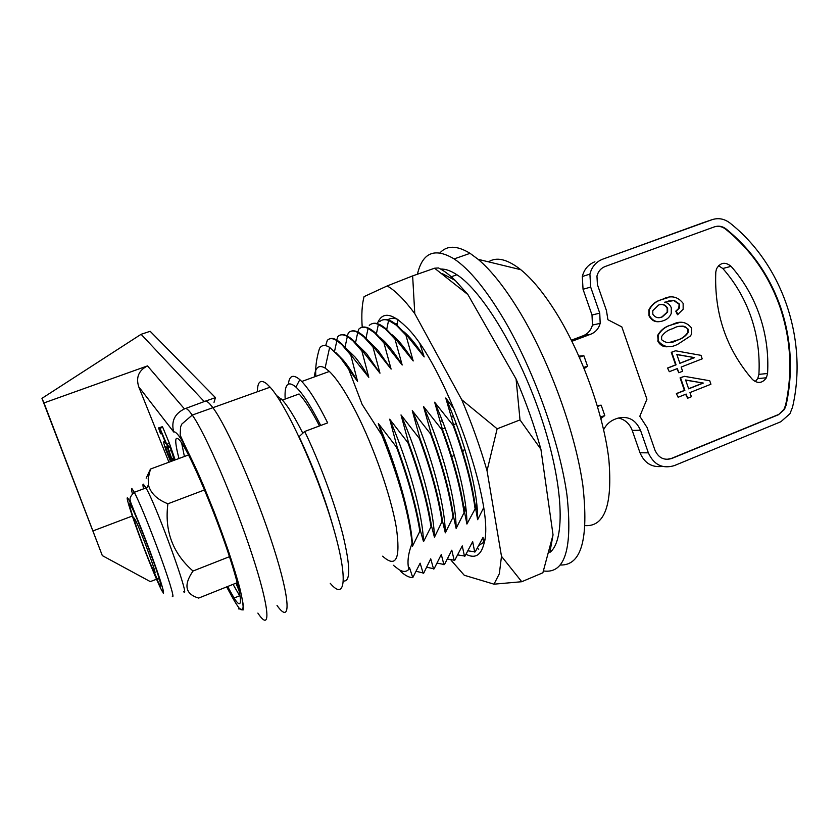 <?xml version="1.0" encoding="UTF-8"?>
<svg xmlns="http://www.w3.org/2000/svg" width="839" height="839" viewBox="0 0 839 839"><rect width="100%" height="100%" fill="white"/><g stroke="black" fill="none" stroke-linecap="round" stroke-linejoin="round"><path stroke-width="1.26" d="M731.094 266.341C743.857 280.845 753.432 297.405 759.809 316.03C766.091 334.688 768.681 353.838 767.58 373.491L766.385 377.781C762.368 383.329 757.732 383.905 752.489 379.522C726.354 349.286 714.125 313.461 715.793 272.046L716.485 268.889C720.344 262.408 725.221 261.558 731.094 266.341L722.809 268.501L718.499 265.732M755.194 381.598L757.732 378.599L758.907 374.362C759.998 354.949 757.439 336.019 751.23 317.593C744.917 299.198 735.436 282.827 722.809 268.501M726.081 228.963C751.587 249.707 769.856 276.052 780.889 307.997C791.502 340.068 793.222 372.506 786.07 405.31L784.455 409.432L778.466 414.728L671.787 458.482C664.121 460.705 658.51 457.937 654.955 450.155L647.1 427.554L639.8 416.27L646.932 399.217L621.835 326.906L607.908 319.722L606.471 310.65L597.41 284.599L596.959 276.052C598.197 271.364 600.944 268.176 605.181 266.498L714.461 226.845C718.562 225.502 722.442 226.205 726.081 228.963L725.578 229.12C751.073 249.854 769.321 276.178 780.343 308.091C790.957 340.141 792.677 372.558 785.524 405.342L783.909 409.453L778.466 414.728M578.889 356.114L583.871 355.715L587.52 366.15L584.217 368.636M579.392 357.246L583.871 355.715M583.724 367.44L587.52 366.15M456.206 423.716L453.574 424.733M445.1 427.984L442.363 429.044M453.448 416.48L451.718 417.14M442.331 420.727L440.548 421.419M449.211 406.024L448.582 406.265M438.105 410.25L437.444 410.502M686.323 395.977L686.533 395.159M686.061 395.211L686.218 394.246M694.556 357.624L676.821 354.457L679.884 363.35L694.556 357.624L676.874 354.614M679.842 363.235L694.063 357.697M668.012 367.975L676.077 364.829L671.735 352.254L675.552 350.786L701.005 355.348L702.201 358.84L681.163 367.062L682.61 371.247L678.803 372.747L677.356 368.552L669.302 371.708L667.54 368.038L675.605 364.892L671.263 352.328L675.269 350.891M669.302 371.708L667.54 368.038M660.083 317.509L661.866 316.953L667.173 312.139L667.173 308.427C665.547 305.27 663.072 304.033 659.748 304.693M662.338 316.859L667.634 312.045L667.634 308.322C665.474 304.609 662.443 303.529 658.552 305.071L652.794 310.64L652.815 314.195C655.249 317.708 658.426 318.6 662.338 316.859L661.866 316.953M677.954 314.635L676.244 311.07L679.254 308.217L679.6 304.169L674.304 300.467L664.624 302.218C667.771 302.795 669.994 304.651 671.294 307.798L671.242 313.408C669.774 316.995 667.267 319.376 663.743 320.55C657.64 323.036 652.878 321.41 649.459 315.674L649.344 309.78C652.071 304.442 656.287 301.044 661.981 299.554C670.487 294.95 677.534 296.219 683.135 303.361L683.156 309.234L677.472 314.74L675.773 311.175L678.782 308.322L679.129 304.274L673.832 300.572L668.714 300.949M661.017 321.327C655.668 322.648 651.662 320.802 648.998 315.779L648.883 309.874C651.609 304.557 655.825 301.149 661.52 299.67L667.666 297.772M714.566 226.803C718.488 225.743 722.159 226.509 725.578 229.12M777.931 414.76L671.315 458.472L666.743 459.384M668.83 342.648L676.486 340.34C681.142 339.145 684.865 336.607 687.634 332.726L687.728 329.297C685.851 326.476 683.271 325.522 679.989 326.444M676.958 340.267C681.625 339.061 685.337 336.523 688.116 332.643L688.211 329.213C683.733 325.417 678.646 325.217 672.951 328.615C668.169 329.8 664.404 332.422 661.625 336.47L661.604 339.659C666.124 343.497 671.242 343.707 676.958 340.267L676.486 340.34M658.154 340.854L658.133 335.285C661.216 329.905 665.726 326.434 671.651 324.892C679.663 320.488 686.323 321.547 691.63 328.07L691.577 333.943L690.476 335.967L678.237 343.99C670.225 348.447 663.534 347.398 658.154 340.854L657.671 335.369C660.754 329.989 665.254 326.528 671.179 324.976L678.394 322.868M669.983 346.308C664.519 347.745 660.419 345.951 657.692 340.928M703.302 383.056L685.62 379.983L688.672 388.845L703.302 383.056L685.662 380.119M688.63 388.719L702.809 383.098M676.842 393.543L684.876 390.355L680.555 377.812L684.351 376.312L709.731 380.749L710.927 384.231L689.952 392.558L691.399 396.732L687.602 398.242L686.166 394.068L678.132 397.256L676.37 393.575L684.404 390.397L680.072 377.865L684.11 376.407M678.132 397.256L676.37 393.575M687.55 398.106L685.725 394.236M678.761 372.631L676.926 368.73M657.545 335.747L658.51 334.342M603.629 429.683C606.104 424.796 609.743 421.367 614.557 419.374L616.864 418.462C627.677 415.462 635.553 419.385 640.482 430.208L648.348 452.84C653.843 464.816 662.485 469.085 674.262 465.635L780.857 421.734L789.929 413.763L792.519 407.24C808.135 340.361 782.777 264.663 729.899 222.975C724.298 218.738 718.341 217.647 712.028 219.703L602.654 259.199C596.047 261.81 591.799 266.781 589.911 274.112L590.666 287.074L599.749 313.157L600.189 323.361C598.7 328.626 595.543 332.244 590.74 334.205L583.105 335.768C587.856 333.828 590.971 330.262 592.449 325.071L592.009 315.003L599.749 313.157M640.482 430.208L632.228 430.449C629.617 423.653 624.971 419.5 618.301 417.969M632.228 430.449L640.01 452.766L648.348 452.84M662.349 466.39C651.924 467.701 644.478 463.159 640.01 452.766M712.028 219.703L703.659 222.534M702.977 222.765L602.654 259.199M590.666 287.074L583.042 289.277L582.308 276.503C584.164 269.277 588.359 264.369 594.893 261.778M583.042 289.277L592.009 315.003M571.925 341.284L590.74 334.205M571.38 340.183L583.105 335.768M454.339 455.483L451.655 456.531M464.701 448.792L462.719 451.812M597.242 405.531L601.164 405.185L604.793 415.567L600.902 418.546M600.493 417.004L604.793 415.567M597.504 406.412L601.164 405.185M475.377 506.704L477.307 509.808M440.674 269.088C445.373 268.837 450.795 270.735 456.93 274.762C482.708 291.29 519.865 352.8 541.679 418.881C563.619 484.984 565.58 540.494 549.902 552.387M494.003 584.175L521.743 581.721L501.491 556.299L499.341 573.729L494.003 584.175L464.261 575.26L451.13 560.274M466.075 554.296C474.926 558.858 480.841 555.481 483.82 544.186C496.552 508.13 444.072 361.315 405.457 326.224C391.31 312.569 381.944 311.699 377.361 323.644M397.162 319.103C393.449 317.876 390.334 318.117 387.796 319.806M389.17 346.58L389.128 348.091M479.038 545.34L484.292 541.942M362.207 327.252C361.357 314.604 361.976 304.4 364.063 296.628L387.167 285.952C395.138 290.409 404.346 299.638 414.77 313.618L412.641 275.905L387.167 285.952M497.149 428.802L461.712 399.689C471.78 423.401 480.212 447.072 487.04 470.71L497.149 428.802L520.012 419.92L540.924 449.326L553.037 534.852L549.849 552.534M478.765 549.157L477.234 548.517M395.882 324.221L397.361 323.267M484.701 539.246L483.107 539.194M399.144 360.76L399.091 360.141M398.619 342.375L398.703 341.106M466.285 511.759L464.04 508.56M408.687 354.74L408.624 353.953M408.614 337.341L408.698 336.334M477.307 509.734L475.451 507.217M487.04 470.71L501.491 556.299M414.77 313.618L461.712 399.689M553.037 534.852L542.864 572.785L521.743 581.721M412.641 275.905L434.581 268.218L438.493 267.956C443.611 270.41 449.211 274.573 455.273 280.457L467.91 294.583L516.079 379.039C526.158 402.437 534.433 425.866 540.924 449.326M434.581 268.218L467.91 294.583M516.079 379.039L520.012 419.92M183.594 591.642C191.25 601.689 158.131 509.661 146.395 488.634L143.364 484.166C142.745 483.998 142.808 485.55 143.563 488.843M237.248 582.675L198.665 598.081C185.272 594.127 183.384 585.108 193.012 571.034C172.761 553.31 164.392 530.888 167.894 503.788C157.05 499.467 150.559 493.175 148.43 484.89L148.209 478.272L150.454 469.064L146.175 478.178M145.178 486.452L145.525 488.109M167.894 503.788L204.496 489.945M193.012 571.034L229.467 556.687M150.454 469.064L188.513 454.969M134.23 518.114C131.65 515.387 148.891 562.088 153.768 571.086L154.691 572.586C157.826 576.959 141.246 531.548 135.666 520.547L134.23 518.114M330.251 583.315C345.92 602.035 348.342 577.505 332.118 523.526C316.072 469.725 286.036 404.388 270.127 387.188L266.718 383.811C260.583 378.976 257.479 381.598 257.405 391.687M214.008 402.384L215.455 397.623L150.171 331.3L141.099 334.3L204.223 401.566C205.356 400.434 207.202 401.21 209.76 403.874L212.728 407.471C226.75 425.709 256.115 492.629 273.42 546.965C290.871 601.49 291.018 625.296 277.027 605.475M205.639 401.073L215.455 397.623M237.542 583.808L236.535 582.958M178.938 458.514C174.313 440.318 174.722 434.413 180.133 440.79L181.979 443.422C191.921 458.304 214.029 510.332 228.082 552.492C242.251 594.841 244.18 614.033 234.196 598.228L227.621 586.513M233.053 584.353L240.321 596.928M185.618 408.467L204.223 401.566M171.985 461.093L171.659 460.202L171.901 461.125M174.617 460.118L174.302 459.279M172.226 460.045L174.323 459.269L172.205 460.003M170.621 461.597L165.986 450.26C163.731 443.579 163.154 440.832 164.287 442.017L165.828 443.37L161.193 432.158C160.364 431.089 160.165 431.624 160.574 433.763L158.55 427.911L159.683 427.659L166.762 444.313L169.426 443.349L175.162 459.919M172.792 459.793L172.173 458.472M165.231 441.671L164.287 442.017M167.59 446.358L166.951 444.251M161.864 433.291L160.574 433.763M161.161 426.957L162.724 427.261L169.426 443.349M162.326 426.705L159.683 427.659M181.623 442.877L184.412 456.489M235.979 583.178L239.304 591.306M156.505 579.246L150.286 581.605L102.327 555.617L41.95 398.357L141.099 334.3M158.665 578.428L157.239 578.962M229.162 591.526L226.656 586.901M41.95 398.357L43.995 402.919L147.486 365.898C138.687 370.429 135.771 377.403 138.739 386.81L173.725 432.012C170.999 421.461 174.564 413.763 184.433 408.908C185.388 407.827 187.076 408.666 189.478 411.404L192.278 415.064C205.565 433.616 234.574 500.883 252.277 555.219C270.116 609.764 271.207 633.235 257.867 613.089M43.995 402.919L102.327 555.617M132.31 516.027L93.098 530.877M138.739 386.81L168.954 462.216M168.314 446.096L170.076 447.03L171.292 450.533C173.39 456.689 173.946 459.248 172.949 458.188M170.338 459.153L167.024 451.55C165.587 447.302 165.314 445.74 166.185 446.872L167.443 447.995L168.649 451.497C170.757 457.664 171.324 460.212 170.338 459.153L170.831 458.964M168.807 445.908L167.485 446.4M167.978 447.806L170.076 447.03M169.184 451.298L171.292 450.533M167.024 451.55L168.482 451.015M166.762 444.313L172.519 460.894M488.529 261.852C496.646 256.587 507.396 259.199 520.778 269.697C532.555 279.272 544.731 294.248 557.295 314.635C582.717 356.166 603.786 415.546 608.852 459.499C612.638 504.721 604.751 526.766 585.182 525.623M560.358 565.014C581.322 565.685 588.831 539.215 582.885 485.613C575.564 433.364 550.069 362.7 520.61 313.408C505.728 288.679 491.57 270.661 478.136 259.324L470.071 253.336C457.066 245.387 447.04 245.219 439.972 252.843M543.494 570.95C564.951 574.096 572.775 548.811 566.965 495.083C559.707 442.573 533.751 370.009 503.966 319.502C485.875 289.193 469.263 269.004 454.13 258.915C434.749 247.348 422.51 252.455 417.413 274.238M314.373 376.9C315.223 367.377 318.799 364.43 325.102 368.059L329.349 371.446C336.984 378.809 345.899 392.411 356.093 412.253C373.984 447.355 390.995 496.174 396.291 527.291C400.759 558.858 396.207 568.485 382.636 556.184M393.281 565.224L399.049 569.702C403.181 572.104 406.443 571.978 408.813 569.324C407.072 562.13 408.163 553.478 412.075 543.368C409.013 514.129 398.934 478.031 381.839 435.074L362.133 404.429L348.688 369.212L340.068 357.32L329.654 347.377C325.029 344.588 321.641 344.934 319.491 348.437C316.397 358.652 315.181 367.954 315.842 376.365M288.364 384.063C289.382 375.526 293.199 374.058 299.838 379.648L301.757 381.493C309.014 389.044 317.656 402.846 327.671 422.877L304.704 431.477C319.764 462.52 335.118 504.082 342.899 534.789C350.461 566.451 350.65 581.857 343.455 581.018M334.016 529.986C325.291 498.607 313.639 467.512 299.062 436.679L304.704 431.477M285.281 399.018L285.155 398.766C284.369 384.293 287.955 380.403 295.926 387.083C302.617 393.281 310.881 406.076 320.718 425.488M319.47 425.95C311.594 410.68 304.788 400.025 299.062 393.973L282.397 400.077L276.451 395.442M302.816 433.218C294.856 417.403 288.05 406.349 282.397 400.077M483.547 542.823L483.033 537.369L475.22 551.863L468.068 550.845M457.842 554.925L465.005 556.079L472.672 541.616L474.706 552.072M447.575 559.026L454.748 560.305L462.258 545.895L464.491 556.288M437.266 563.137L444.45 564.563L451.791 550.185L454.235 560.525M426.904 567.258L434.099 568.832L441.293 554.495L443.936 564.773M416.511 571.38L423.716 573.121L430.732 558.826L433.585 569.041M400.633 571.422C405.227 575.575 409.275 577.651 412.757 577.641L420.14 563.179L423.192 573.331M408.813 569.324L409.495 567.542L412.757 577.641M475.01 508.277C471.696 483.725 464.397 456.101 453.123 425.404L453.679 425.184C464.953 455.881 472.242 483.505 475.556 508.056L466.914 524.05L464.607 512.472L464.061 512.692C460.59 488.151 453.207 460.485 441.901 429.715L442.468 429.495C453.763 460.265 461.146 487.92 464.607 512.472M442.468 429.495L434.644 402.206C453.857 445.624 467.082 495.513 466.914 524.05M434.644 402.206L453.123 425.404M423.485 406.422C442.646 449.987 456.028 499.939 456.143 528.434L453.616 516.918C449.998 492.367 442.52 464.67 431.204 433.826L423.485 406.422L441.901 429.715M464.061 512.692L456.143 528.434M453.616 516.918L453.06 517.139C449.431 492.587 441.964 464.89 430.638 434.046L431.204 433.826M412.274 410.659C431.382 454.36 444.932 504.386 445.32 532.828L442.562 521.376C438.787 496.824 431.236 469.095 419.888 438.178L412.274 410.659L430.638 434.046M453.06 517.139L445.32 532.828M442.562 521.376L442.006 521.596C438.231 497.055 430.669 469.316 419.322 438.398L419.888 438.178M401.011 414.917C420.066 458.765 433.784 508.853 434.445 537.243L431.466 525.854C427.533 501.303 419.888 473.542 408.52 442.552L401.011 414.917L419.322 438.398M442.006 521.596L434.445 537.243M382.469 319.995C386.181 318.526 390.943 320.162 396.742 324.913L406.443 334.929L405.898 335.128L396.197 325.102L388.583 320.414C384.975 319.103 381.997 319.512 379.648 321.652M405.898 335.128L413.197 360.959C405.206 348.258 398.106 339.47 391.886 334.614M372.002 323.728C375.61 322.302 380.256 323.98 385.961 328.783L395.515 338.883L394.97 339.082L385.426 328.982L378.368 324.378C374.655 322.847 371.625 323.172 369.275 325.364M394.97 339.082L402.175 365.017C393.89 351.667 386.611 342.616 380.35 337.865M361.494 327.483C364.986 326.088 369.538 327.818 375.138 332.674L384.545 342.857L384 343.057L374.603 332.863L368.08 328.385C364.273 326.612 361.19 326.843 358.851 329.087L357.823 332.013M384 343.057L391.1 369.097L377.969 350.209L368.814 341.179M350.943 331.258C354.32 329.895 358.756 331.667 364.273 336.575L371.142 343.864L391.1 369.097M373.523 346.843L372.977 347.042L363.727 336.775L357.739 332.433C353.838 330.409 350.712 330.545 348.374 332.831L347.294 335.999M372.977 347.042L379.973 373.187L366.507 353.586L357.278 344.525M340.34 335.044C343.602 333.712 347.933 335.527 353.345 340.498L359.574 347.21L379.973 373.187M362.458 350.849L361.903 351.059L352.8 340.697L347.336 336.512C343.34 334.226 340.183 334.258 337.865 336.586L336.722 340.026M361.903 351.059L368.793 377.309C363.885 368.961 359.291 362.196 355.023 356.995L345.731 347.933M329.696 338.851C332.842 337.551 337.068 339.417 342.385 344.441L368.793 377.309M351.331 354.876L350.775 355.086L341.83 344.64L336.879 340.644C332.8 338.075 329.601 337.981 327.304 340.361L325.647 345.647M335.904 352.632L343.508 360.424C347.839 365.731 352.516 372.736 357.571 381.441L350.775 355.086M348.688 369.212L357.571 381.441M396.448 325.312L397.015 323.455M420.108 344.441L424.177 356.921C416.49 344.86 409.558 336.355 403.402 331.405M424.177 356.921L406.443 334.929M413.197 360.959L395.515 338.883M402.175 365.017L384.545 342.857M408.52 442.552L407.953 442.772L389.695 419.196L397.099 446.946L396.522 447.166L378.337 423.496L381.839 435.074M453.679 425.184L445.75 398.001L454.686 409.872M445.75 398.001C465.026 441.293 478.073 491.109 477.643 519.698L475.556 508.056M483.537 507.941L477.643 519.698M389.695 419.196C408.698 463.18 422.573 513.342 423.517 541.679L431.466 525.854M423.517 541.679L420.318 530.353L412.547 546.137L412.075 543.368M477.076 506.966L475.084 504.627M466.012 509.095L463.684 506.295M378.337 423.496C397.277 467.627 411.32 517.841 412.547 546.137M419.752 530.573C415.662 506.043 407.911 478.24 396.522 447.166M397.099 446.946C408.488 478.01 416.228 505.812 420.318 530.353M430.91 526.074C426.967 501.533 419.322 473.773 407.953 442.772M758.907 374.362L767.58 373.491M785.524 405.342L786.07 405.31M132.394 493.71C131.44 490.007 131.251 488.267 131.828 488.466L134.334 492.294C139.62 502.781 147.098 520.799 156.778 546.367C168.146 576.624 175.351 600.116 172.215 596.162M141.592 541.858C150.684 566.094 160.553 589.544 162.85 592.177C165.283 595.197 158.917 574.946 149.027 548.612C139.169 522.319 128.954 498.408 127.434 497.831C125.756 496.866 132.468 517.59 141.592 541.858M137.701 530.531C130.664 510.72 128.136 501.942 130.139 504.187C133.59 510.311 139.735 524.983 148.555 548.182C165.094 592.082 164.58 599.602 149.279 561.008M173.725 432.012C175.173 431.267 177.931 434.099 182 440.527C186.761 449.012 192.372 460.443 198.853 474.822C209.299 498.985 219.094 524.239 228.25 550.604C236.493 575.145 241.737 594.285 243.121 604.416C243.341 609.46 242.209 610.96 239.723 608.894C236.567 604.877 232.476 597.976 227.474 588.17M147.486 365.898L184.433 408.908M757.732 378.599L766.385 377.781M783.909 409.453L784.455 409.432M589.911 274.112L582.308 276.503M600.189 323.361L592.449 325.071M451.288 276.765L456.93 274.762M455.273 280.457L442.174 273.556M146.017 487.92L134.334 492.294C127.497 498.628 130.915 501.019 130.706 502.383L149.059 548.633C156.641 569.02 161.371 582.937 163.238 590.404C164.203 595.837 162.158 591.432 163.626 592.921M159.022 577.956C157.994 579.613 157.333 579.854 157.04 578.69L150.286 563.409M137.197 529.052C130.339 509.902 128.241 502.1 130.884 505.644L131.304 506.274M146.395 488.634L148.43 484.89M238.989 609.135C237.94 608.086 239.283 608.39 243.037 610.037C243.572 606.555 242.461 599.098 239.692 587.688C234.364 568.024 225.104 540.494 214.144 511.884L203.132 484.68L180.165 435.158L180.563 426.967L181.79 424.094L192.278 415.064L270.127 387.188M160.071 428.226L162.724 427.261M239.566 595.805L234.091 598.06M170.17 458.902L170.789 458.671M454.13 258.915L470.071 253.336M520.778 269.697L478.136 259.324M279.974 400.853L281.096 398.724M295.926 387.083L299.838 379.648M301.757 381.493L329.349 371.446M396.197 325.102L396.742 324.913M388.583 320.414L386.716 329.444M385.426 328.982L385.961 328.783M378.368 324.378L376.386 333.807M374.603 332.863L375.138 332.674M368.08 328.385L366.003 338.211M377.969 350.209L371.142 343.864M363.727 336.775L364.273 336.575M357.739 332.433L355.547 342.669M366.507 353.586L359.574 347.21M352.8 340.697L353.345 340.498M347.336 336.512L345.028 347.157M355.023 356.995L347.975 350.576M341.83 344.64L342.385 344.441M336.879 340.644L334.551 351.289M343.508 360.424L340.068 357.32M398.085 319.753L396.983 325.113M325.102 368.059L329.654 347.377"/></g></svg>
